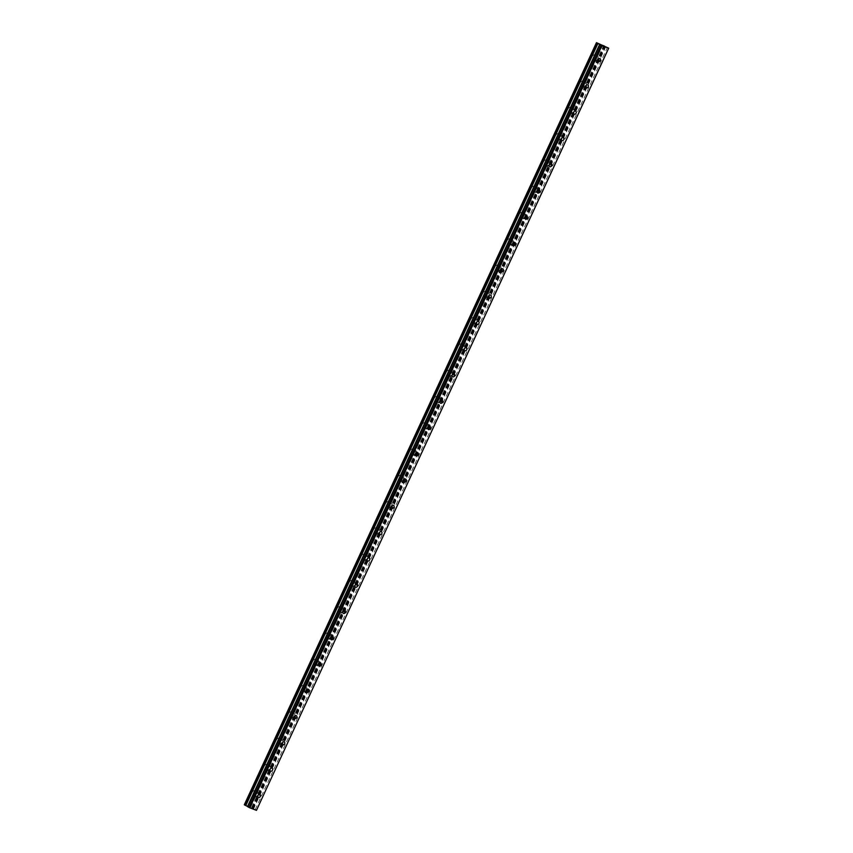 <?xml version="1.0" encoding="UTF-8"?>
<svg xmlns="http://www.w3.org/2000/svg" width="853" height="853" viewBox="0 0 853 853"><rect width="100%" height="100%" fill="white"/><g stroke="black" fill="none" stroke-linecap="round" stroke-linejoin="round"><path stroke-width="0.64" stroke-dasharray="4.26 3.2" d="M255.484 794.047A1.695 1.258 119.9 0 0 257.851 794.943A1.695 1.258 119.9 0 0 255.484 794.047M595.479 58.207A1.695 1.258 119.9 0 0 597.846 59.102A1.695 1.258 119.9 0 0 595.479 58.207M583.335 84.49A1.695 1.258 119.9 0 0 585.702 85.385A1.695 1.258 119.9 0 0 583.335 84.49M571.201 110.773A1.695 1.258 119.9 0 0 573.557 111.668A1.695 1.258 119.9 0 0 571.201 110.773M559.056 137.045A1.695 1.258 119.9 0 0 561.423 137.941A1.695 1.258 119.9 0 0 559.056 137.045M546.912 163.328A1.695 1.258 119.9 0 0 549.279 164.224A1.695 1.258 119.9 0 0 546.912 163.328M534.767 189.611A1.695 1.258 119.9 0 0 537.134 190.507A1.695 1.258 119.9 0 0 534.767 189.611M522.622 215.894A1.695 1.258 119.9 0 0 524.99 216.79A1.695 1.258 119.9 0 0 522.622 215.894M510.478 242.167A1.695 1.258 119.9 0 0 512.845 243.062A1.695 1.258 119.9 0 0 510.478 242.167M498.344 268.45A1.695 1.258 119.9 0 0 500.7 269.345A1.695 1.258 119.9 0 0 498.344 268.45M486.199 294.733A1.695 1.258 119.9 0 0 488.566 295.628A1.695 1.258 119.9 0 0 486.199 294.733M474.055 321.005A1.695 1.258 119.9 0 0 476.422 321.901A1.695 1.258 119.9 0 0 474.055 321.005M461.91 347.288A1.695 1.258 119.9 0 0 464.277 348.184A1.695 1.258 119.9 0 0 461.91 347.288M449.766 373.571A1.695 1.258 119.9 0 0 452.133 374.467A1.695 1.258 119.9 0 0 449.766 373.571M437.621 399.844A1.695 1.258 119.9 0 0 439.988 400.739A1.695 1.258 119.9 0 0 437.621 399.844M425.476 426.127A1.695 1.258 119.9 0 0 427.843 427.022A1.695 1.258 119.9 0 0 425.476 426.127M413.342 452.41A1.695 1.258 119.9 0 0 415.71 453.306A1.695 1.258 119.9 0 0 413.342 452.41M401.198 478.682A1.695 1.258 119.9 0 0 403.565 479.578A1.695 1.258 119.9 0 0 401.198 478.682M389.053 504.965A1.695 1.258 119.9 0 0 391.42 505.861A1.695 1.258 119.9 0 0 389.053 504.965M376.909 531.248A1.695 1.258 119.9 0 0 379.276 532.144A1.695 1.258 119.9 0 0 376.909 531.248M364.764 557.521A1.695 1.258 119.9 0 0 367.131 558.416A1.695 1.258 119.9 0 0 364.764 557.521M352.62 583.804A1.695 1.258 119.9 0 0 354.987 584.7A1.695 1.258 119.9 0 0 352.62 583.804M340.486 610.087A1.695 1.258 119.9 0 0 342.842 610.983A1.695 1.258 119.9 0 0 340.486 610.087M328.341 636.359A1.695 1.258 119.9 0 0 330.708 637.255A1.695 1.258 119.9 0 0 328.341 636.359M316.196 662.642A1.695 1.258 119.9 0 0 318.564 663.538A1.695 1.258 119.9 0 0 316.196 662.642M304.052 688.925A1.695 1.258 119.9 0 0 306.419 689.821A1.695 1.258 119.9 0 0 304.052 688.925M291.907 715.209A1.695 1.258 119.9 0 0 294.274 716.104A1.695 1.258 119.9 0 0 291.907 715.209M279.763 741.481A1.695 1.258 119.9 0 0 282.13 742.377A1.695 1.258 119.9 0 0 279.763 741.481M267.629 767.764A1.695 1.258 119.9 0 0 269.985 768.66A1.695 1.258 119.9 0 0 267.629 767.764M255.996 793.738A2.666 1.973 -60.1 0 1 252.808 795.348A2.666 1.973 -60.1 0 1 252.275 792.33A2.666 1.973 -60.1 0 1 255.463 790.731A2.666 1.973 -60.1 0 1 255.996 793.738M258.523 795.199A2.666 1.973 -60.1 0 1 255.335 796.798A2.666 1.973 -60.1 0 1 254.802 793.791A2.666 1.973 -60.1 0 1 257.99 792.181A2.666 1.973 -60.1 0 1 258.523 795.199M595.991 57.908A2.666 1.973 -60.1 0 1 592.814 59.518A2.666 1.973 -60.1 0 1 592.281 56.501A2.666 1.973 -60.1 0 1 595.458 54.901A2.666 1.973 -60.1 0 1 595.991 57.908M598.529 59.358A2.666 1.973 -60.1 0 1 595.341 60.968A2.666 1.973 -60.1 0 1 594.808 57.951A2.666 1.973 -60.1 0 1 597.996 56.351A2.666 1.973 -60.1 0 1 598.529 59.358M583.847 84.191A2.666 1.973 -60.1 0 1 580.669 85.79A2.666 1.973 -60.1 0 1 580.136 82.784A2.666 1.973 -60.1 0 1 583.313 81.174A2.666 1.973 -60.1 0 1 583.847 84.191M586.384 85.641A2.666 1.973 -60.1 0 1 583.196 87.251A2.666 1.973 -60.1 0 1 582.663 84.234A2.666 1.973 -60.1 0 1 585.851 82.634A2.666 1.973 -60.1 0 1 586.384 85.641M571.713 110.474A2.666 1.973 -60.1 0 1 568.524 112.074A2.666 1.973 -60.1 0 1 567.991 109.067A2.666 1.973 -60.1 0 1 571.169 107.457A2.666 1.973 -60.1 0 1 571.713 110.474M574.24 111.924A2.666 1.973 -60.1 0 1 571.052 113.524A2.666 1.973 -60.1 0 1 570.518 110.517A2.666 1.973 -60.1 0 1 573.706 108.907A2.666 1.973 -60.1 0 1 574.24 111.924M559.568 136.747A2.666 1.973 -60.1 0 1 556.38 138.357A2.666 1.973 -60.1 0 1 555.847 135.339A2.666 1.973 -60.1 0 1 559.035 133.74A2.666 1.973 -60.1 0 1 559.568 136.747M562.095 138.197A2.666 1.973 -60.1 0 1 558.907 139.807A2.666 1.973 -60.1 0 1 558.374 136.8A2.666 1.973 -60.1 0 1 561.562 135.19A2.666 1.973 -60.1 0 1 562.095 138.197M547.423 163.03A2.666 1.973 -60.1 0 1 544.235 164.629A2.666 1.973 -60.1 0 1 543.702 161.622A2.666 1.973 -60.1 0 1 546.89 160.012A2.666 1.973 -60.1 0 1 547.423 163.03M549.95 164.48A2.666 1.973 -60.1 0 1 546.773 166.09A2.666 1.973 -60.1 0 1 546.24 163.072A2.666 1.973 -60.1 0 1 549.417 161.473A2.666 1.973 -60.1 0 1 549.95 164.48M535.279 189.313A2.666 1.973 -60.1 0 1 532.091 190.912A2.666 1.973 -60.1 0 1 531.558 187.905A2.666 1.973 -60.1 0 1 534.746 186.295A2.666 1.973 -60.1 0 1 535.279 189.313M537.806 190.763A2.666 1.973 -60.1 0 1 534.628 192.362A2.666 1.973 -60.1 0 1 534.095 189.355A2.666 1.973 -60.1 0 1 537.273 187.745A2.666 1.973 -60.1 0 1 537.806 190.763M523.134 215.585A2.666 1.973 -60.1 0 1 519.957 217.195A2.666 1.973 -60.1 0 1 519.413 214.178A2.666 1.973 -60.1 0 1 522.601 212.578A2.666 1.973 -60.1 0 1 523.134 215.585M525.672 217.046A2.666 1.973 -60.1 0 1 522.484 218.645A2.666 1.973 -60.1 0 1 521.951 215.638A2.666 1.973 -60.1 0 1 525.128 214.028A2.666 1.973 -60.1 0 1 525.672 217.046M510.99 241.868A2.666 1.973 -60.1 0 1 507.812 243.468A2.666 1.973 -60.1 0 1 507.279 240.461A2.666 1.973 -60.1 0 1 510.457 238.851A2.666 1.973 -60.1 0 1 510.99 241.868M513.527 243.318A2.666 1.973 -60.1 0 1 510.339 244.928A2.666 1.973 -60.1 0 1 509.806 241.911A2.666 1.973 -60.1 0 1 512.994 240.311A2.666 1.973 -60.1 0 1 513.527 243.318M498.845 268.151A2.666 1.973 -60.1 0 1 495.668 269.751A2.666 1.973 -60.1 0 1 495.135 266.744A2.666 1.973 -60.1 0 1 498.312 265.134A2.666 1.973 -60.1 0 1 498.845 268.151M501.383 269.601A2.666 1.973 -60.1 0 1 498.195 271.201A2.666 1.973 -60.1 0 1 497.662 268.194A2.666 1.973 -60.1 0 1 500.85 266.584A2.666 1.973 -60.1 0 1 501.383 269.601M486.711 294.424A2.666 1.973 -60.1 0 1 483.523 296.034A2.666 1.973 -60.1 0 1 482.99 293.016A2.666 1.973 -60.1 0 1 486.178 291.417A2.666 1.973 -60.1 0 1 486.711 294.424M489.238 295.884A2.666 1.973 -60.1 0 1 486.05 297.484A2.666 1.973 -60.1 0 1 485.517 294.477A2.666 1.973 -60.1 0 1 488.705 292.867A2.666 1.973 -60.1 0 1 489.238 295.884M474.567 320.707A2.666 1.973 -60.1 0 1 471.378 322.317A2.666 1.973 -60.1 0 1 470.845 319.299A2.666 1.973 -60.1 0 1 474.033 317.689A2.666 1.973 -60.1 0 1 474.567 320.707M477.094 322.157A2.666 1.973 -60.1 0 1 473.905 323.767A2.666 1.973 -60.1 0 1 473.372 320.749A2.666 1.973 -60.1 0 1 476.56 319.15A2.666 1.973 -60.1 0 1 477.094 322.157M462.422 346.99A2.666 1.973 -60.1 0 1 459.234 348.589A2.666 1.973 -60.1 0 1 458.701 345.582A2.666 1.973 -60.1 0 1 461.889 343.972A2.666 1.973 -60.1 0 1 462.422 346.99M464.949 348.44A2.666 1.973 -60.1 0 1 461.772 350.039A2.666 1.973 -60.1 0 1 461.238 347.032A2.666 1.973 -60.1 0 1 464.416 345.422A2.666 1.973 -60.1 0 1 464.949 348.44M450.277 373.262A2.666 1.973 -60.1 0 1 447.089 374.872A2.666 1.973 -60.1 0 1 446.556 371.855A2.666 1.973 -60.1 0 1 449.744 370.255A2.666 1.973 -60.1 0 1 450.277 373.262M452.804 374.723A2.666 1.973 -60.1 0 1 449.627 376.322A2.666 1.973 -60.1 0 1 449.094 373.315A2.666 1.973 -60.1 0 1 452.271 371.705A2.666 1.973 -60.1 0 1 452.804 374.723M438.133 399.545A2.666 1.973 -60.1 0 1 434.955 401.155A2.666 1.973 -60.1 0 1 434.422 398.138A2.666 1.973 -60.1 0 1 437.6 396.538A2.666 1.973 -60.1 0 1 438.133 399.545M440.67 400.995A2.666 1.973 -60.1 0 1 437.482 402.605A2.666 1.973 -60.1 0 1 436.949 399.588A2.666 1.973 -60.1 0 1 440.137 397.988A2.666 1.973 -60.1 0 1 440.67 400.995M425.988 425.828A2.666 1.973 -60.1 0 1 422.811 427.428A2.666 1.973 -60.1 0 1 422.278 424.421A2.666 1.973 -60.1 0 1 425.455 422.811A2.666 1.973 -60.1 0 1 425.988 425.828M428.526 427.278A2.666 1.973 -60.1 0 1 425.338 428.888A2.666 1.973 -60.1 0 1 424.805 425.871A2.666 1.973 -60.1 0 1 427.993 424.261A2.666 1.973 -60.1 0 1 428.526 427.278M413.854 452.101A2.666 1.973 -60.1 0 1 410.666 453.711A2.666 1.973 -60.1 0 1 410.133 450.693A2.666 1.973 -60.1 0 1 413.321 449.094A2.666 1.973 -60.1 0 1 413.854 452.101M416.381 453.561A2.666 1.973 -60.1 0 1 413.193 455.161A2.666 1.973 -60.1 0 1 412.66 452.154A2.666 1.973 -60.1 0 1 415.848 450.544A2.666 1.973 -60.1 0 1 416.381 453.561M401.71 478.384A2.666 1.973 -60.1 0 1 398.522 479.994A2.666 1.973 -60.1 0 1 397.988 476.976A2.666 1.973 -60.1 0 1 401.177 475.377A2.666 1.973 -60.1 0 1 401.71 478.384M404.237 479.834A2.666 1.973 -60.1 0 1 401.049 481.444A2.666 1.973 -60.1 0 1 400.515 478.426A2.666 1.973 -60.1 0 1 403.704 476.827A2.666 1.973 -60.1 0 1 404.237 479.834M389.565 504.667A2.666 1.973 -60.1 0 1 386.377 506.266A2.666 1.973 -60.1 0 1 385.844 503.259A2.666 1.973 -60.1 0 1 389.032 501.649A2.666 1.973 -60.1 0 1 389.565 504.667M392.092 506.117A2.666 1.973 -60.1 0 1 388.915 507.727A2.666 1.973 -60.1 0 1 388.382 504.709A2.666 1.973 -60.1 0 1 391.559 503.11A2.666 1.973 -60.1 0 1 392.092 506.117M377.421 530.939A2.666 1.973 -60.1 0 1 374.232 532.549A2.666 1.973 -60.1 0 1 373.699 529.532A2.666 1.973 -60.1 0 1 376.887 527.932A2.666 1.973 -60.1 0 1 377.421 530.939M379.948 532.4A2.666 1.973 -60.1 0 1 376.77 533.999A2.666 1.973 -60.1 0 1 376.237 530.992A2.666 1.973 -60.1 0 1 379.414 529.382A2.666 1.973 -60.1 0 1 379.948 532.4M365.276 557.222A2.666 1.973 -60.1 0 1 362.099 558.832A2.666 1.973 -60.1 0 1 361.565 555.815A2.666 1.973 -60.1 0 1 364.743 554.215A2.666 1.973 -60.1 0 1 365.276 557.222M367.814 558.672A2.666 1.973 -60.1 0 1 364.626 560.282A2.666 1.973 -60.1 0 1 364.092 557.265A2.666 1.973 -60.1 0 1 367.28 555.666A2.666 1.973 -60.1 0 1 367.814 558.672M353.131 583.505A2.666 1.973 -60.1 0 1 349.954 585.105A2.666 1.973 -60.1 0 1 349.421 582.098A2.666 1.973 -60.1 0 1 352.598 580.488A2.666 1.973 -60.1 0 1 353.131 583.505M355.669 584.955A2.666 1.973 -60.1 0 1 352.481 586.565A2.666 1.973 -60.1 0 1 351.948 583.548A2.666 1.973 -60.1 0 1 355.136 581.949A2.666 1.973 -60.1 0 1 355.669 584.955M340.987 609.788A2.666 1.973 -60.1 0 1 337.809 611.388A2.666 1.973 -60.1 0 1 337.276 608.381A2.666 1.973 -60.1 0 1 340.454 606.771A2.666 1.973 -60.1 0 1 340.987 609.788M343.524 611.238A2.666 1.973 -60.1 0 1 340.336 612.838A2.666 1.973 -60.1 0 1 339.803 609.831A2.666 1.973 -60.1 0 1 342.991 608.221A2.666 1.973 -60.1 0 1 343.524 611.238M328.853 636.061A2.666 1.973 -60.1 0 1 325.665 637.671A2.666 1.973 -60.1 0 1 325.132 634.653A2.666 1.973 -60.1 0 1 328.32 633.054A2.666 1.973 -60.1 0 1 328.853 636.061M331.38 637.511A2.666 1.973 -60.1 0 1 328.192 639.121A2.666 1.973 -60.1 0 1 327.659 636.103A2.666 1.973 -60.1 0 1 330.847 634.504A2.666 1.973 -60.1 0 1 331.38 637.511M316.708 662.344A2.666 1.973 -60.1 0 1 313.52 663.943A2.666 1.973 -60.1 0 1 312.987 660.936A2.666 1.973 -60.1 0 1 316.175 659.326A2.666 1.973 -60.1 0 1 316.708 662.344M319.235 663.794A2.666 1.973 -60.1 0 1 316.058 665.404A2.666 1.973 -60.1 0 1 315.514 662.386A2.666 1.973 -60.1 0 1 318.702 660.787A2.666 1.973 -60.1 0 1 319.235 663.794M304.564 688.627A2.666 1.973 -60.1 0 1 301.376 690.226A2.666 1.973 -60.1 0 1 300.842 687.219A2.666 1.973 -60.1 0 1 304.031 685.609A2.666 1.973 -60.1 0 1 304.564 688.627M307.091 690.077A2.666 1.973 -60.1 0 1 303.913 691.676A2.666 1.973 -60.1 0 1 303.38 688.67A2.666 1.973 -60.1 0 1 306.558 687.06A2.666 1.973 -60.1 0 1 307.091 690.077M292.419 714.899A2.666 1.973 -60.1 0 1 289.231 716.509A2.666 1.973 -60.1 0 1 288.698 713.492A2.666 1.973 -60.1 0 1 291.886 711.892A2.666 1.973 -60.1 0 1 292.419 714.899M294.946 716.36A2.666 1.973 -60.1 0 1 291.769 717.959A2.666 1.973 -60.1 0 1 291.236 714.953A2.666 1.973 -60.1 0 1 294.413 713.343A2.666 1.973 -60.1 0 1 294.946 716.36M280.274 741.182A2.666 1.973 -60.1 0 1 277.097 742.782A2.666 1.973 -60.1 0 1 276.564 739.775A2.666 1.973 -60.1 0 1 279.741 738.165A2.666 1.973 -60.1 0 1 280.274 741.182M282.812 742.632A2.666 1.973 -60.1 0 1 279.624 744.242A2.666 1.973 -60.1 0 1 279.091 741.225A2.666 1.973 -60.1 0 1 282.279 739.626A2.666 1.973 -60.1 0 1 282.812 742.632M268.13 767.465A2.666 1.973 -60.1 0 1 264.952 769.065A2.666 1.973 -60.1 0 1 264.419 766.058A2.666 1.973 -60.1 0 1 267.597 764.448A2.666 1.973 -60.1 0 1 268.13 767.465M270.668 768.916A2.666 1.973 -60.1 0 1 267.479 770.515A2.666 1.973 -60.1 0 1 266.946 767.508A2.666 1.973 -60.1 0 1 270.134 765.898A2.666 1.973 -60.1 0 1 270.668 768.916M247.466 806.597L248.063 806.703L247.551 806.426M244.299 804.774L245.451 805.189L597.601 43.076M256.561 810.297L245.451 805.189M596.663 42.725L244.512 804.837M250.675 807.162L602.815 45.049M251.603 807.524L603.753 45.412M604.212 45.604L252.072 807.716M252.584 808.015L604.702 45.955M252.765 808.196L604.905 46.083M255.239 809.54L607.389 47.427M244.321 804.763L596.46 42.65M251.806 807.588L603.945 45.486M599.862 44.537L247.775 806.533M253.128 808.559L605.267 46.446M605.779 46.712L253.629 808.825M248.031 806.703L600.181 44.601L248.063 806.703M258.352 797.416L255.825 795.956M598.358 61.587L595.82 60.126M586.214 87.859L583.676 86.409M574.069 114.142L571.531 112.692M561.924 140.425L559.397 138.964M549.78 166.698L547.253 165.247M537.635 192.981L535.108 191.53M525.491 219.264L522.964 217.803M513.357 245.536L510.819 244.086M501.212 271.819L498.674 270.369M489.068 298.102L486.541 296.641M476.923 324.375L474.396 322.924M464.778 350.658L462.251 349.208M452.634 376.941L450.107 375.48M440.5 403.213L437.962 401.763M428.355 429.496L425.818 428.046M416.211 455.779L413.673 454.318M404.066 482.052L401.539 480.602M391.922 508.335L389.394 506.885M379.777 534.618L377.25 533.168M367.632 560.901L365.105 559.44M355.498 587.173L352.961 585.723M343.354 613.456L340.816 612.006M331.209 639.739L328.682 638.279M319.065 666.012L316.538 664.562M306.92 692.295L304.393 690.845M294.775 718.578L292.248 717.117M282.642 744.85L280.104 743.4M270.497 771.133L267.959 769.683M255.335 796.798L252.808 795.348M595.341 60.968L592.814 59.518M583.196 87.251L580.669 85.79M571.052 113.524L568.524 112.074M558.907 139.807L556.38 138.357M546.773 166.09L544.235 164.629M534.628 192.362L532.091 190.912M522.484 218.645L519.957 217.195M510.339 244.928L507.812 243.468M498.195 271.201L495.668 269.751M486.05 297.484L483.523 296.034M473.905 323.767L471.378 322.317M461.772 350.039L459.234 348.589M449.627 376.322L447.089 374.872M437.482 402.605L434.955 401.155M425.338 428.888L422.811 427.428M413.193 455.161L410.666 453.711M401.049 481.444L398.522 479.994M388.915 507.727L386.377 506.266M376.77 533.999L374.232 532.549M364.626 560.282L362.099 558.832M352.481 586.565L349.954 585.105M340.336 612.838L337.809 611.388M328.192 639.121L325.665 637.671M316.058 665.404L313.52 663.943M303.913 691.676L301.376 690.226M291.769 717.959L289.231 716.509M279.624 744.242L277.097 742.782M267.479 770.515L264.952 769.065M260.037 794.474L257.51 793.023M600.043 58.644L597.505 57.194M587.898 84.927L585.371 83.466M575.754 111.199L573.227 109.749M563.609 137.482L561.082 136.032M551.465 163.765L548.937 162.305M539.32 190.038L536.793 188.588M527.186 216.321L524.648 214.871M515.041 242.604L512.504 241.143M502.897 268.876L500.37 267.426M490.752 295.159L488.225 293.709M478.608 321.442L476.081 319.982M466.463 347.715L463.936 346.265M454.329 373.998L451.791 372.548M442.185 400.281L439.647 398.831M430.04 426.564L427.513 425.103M417.895 452.836L415.368 451.386M405.751 479.119L403.224 477.669M393.606 505.402L391.079 503.942M381.472 531.675L378.935 530.225M369.328 557.958L366.79 556.508M357.183 584.241L354.645 582.78M345.038 610.513L342.511 609.063M332.894 636.796L330.367 635.346M320.749 663.08L318.222 661.619M308.605 689.352L306.078 687.902M296.471 715.635L293.933 714.185M284.326 741.918L281.789 740.457M272.182 768.19L269.655 766.74M252.499 808.004L604.638 45.902M257.99 792.181L255.463 790.731M597.996 56.351L595.458 54.901M585.851 82.634L583.313 81.174M573.706 108.907L571.169 107.457M561.562 135.19L559.035 133.74M549.417 161.473L546.89 160.012M537.273 187.745L534.746 186.295M525.128 214.028L522.601 212.578M512.994 240.311L510.457 238.851M500.85 266.584L498.312 265.134M488.705 292.867L486.178 291.417M476.56 319.15L474.033 317.689M464.416 345.422L461.889 343.972M452.271 371.705L449.744 370.255M440.137 397.988L437.6 396.538M427.993 424.261L425.455 422.811M415.848 450.544L413.321 449.094M403.704 476.827L401.177 475.377M391.559 503.11L389.032 501.649M379.414 529.382L376.887 527.932M367.28 555.666L364.743 554.215M355.136 581.949L352.598 580.488M342.991 608.221L340.454 606.771M330.847 634.504L328.32 633.054M318.702 660.787L316.175 659.326M306.558 687.06L304.031 685.609M294.413 713.343L291.886 711.892M282.279 739.626L279.741 738.165M270.134 765.898L267.597 764.448"/><path stroke-width="1.28" d="M258.011 795.497A1.695 1.258 119.9 0 0 260.378 796.393A1.695 1.258 119.9 0 0 258.011 795.497M598.017 59.667A1.695 1.258 119.9 0 0 600.384 60.563A1.695 1.258 119.9 0 0 598.017 59.667M585.872 85.94A1.695 1.258 119.9 0 0 588.239 86.835A1.695 1.258 119.9 0 0 585.872 85.94M573.728 112.223A1.695 1.258 119.9 0 0 576.095 113.118A1.695 1.258 119.9 0 0 573.728 112.223M561.583 138.506A1.695 1.258 119.9 0 0 563.95 139.402A1.695 1.258 119.9 0 0 561.583 138.506M549.439 164.778A1.695 1.258 119.9 0 0 551.806 165.674A1.695 1.258 119.9 0 0 549.439 164.778M537.294 191.061A1.695 1.258 119.9 0 0 539.661 191.957A1.695 1.258 119.9 0 0 537.294 191.061M525.16 217.344A1.695 1.258 119.9 0 0 527.517 218.24A1.695 1.258 119.9 0 0 525.16 217.344M513.016 243.627A1.695 1.258 119.9 0 0 515.383 244.523A1.695 1.258 119.9 0 0 513.016 243.627M500.871 269.9A1.695 1.258 119.9 0 0 503.238 270.796A1.695 1.258 119.9 0 0 500.871 269.9M488.726 296.183A1.695 1.258 119.9 0 0 491.093 297.079A1.695 1.258 119.9 0 0 488.726 296.183M476.582 322.466A1.695 1.258 119.9 0 0 478.949 323.362A1.695 1.258 119.9 0 0 476.582 322.466M464.437 348.738A1.695 1.258 119.9 0 0 466.804 349.634A1.695 1.258 119.9 0 0 464.437 348.738M452.303 375.021A1.695 1.258 119.9 0 0 454.66 375.917A1.695 1.258 119.9 0 0 452.303 375.021M440.159 401.305A1.695 1.258 119.9 0 0 442.526 402.2A1.695 1.258 119.9 0 0 440.159 401.305M428.014 427.577A1.695 1.258 119.9 0 0 430.381 428.473A1.695 1.258 119.9 0 0 428.014 427.577M415.869 453.86A1.695 1.258 119.9 0 0 418.237 454.756A1.695 1.258 119.9 0 0 415.869 453.86M403.725 480.143A1.695 1.258 119.9 0 0 406.092 481.039A1.695 1.258 119.9 0 0 403.725 480.143M391.58 506.415A1.695 1.258 119.9 0 0 393.947 507.311A1.695 1.258 119.9 0 0 391.58 506.415M379.436 532.698A1.695 1.258 119.9 0 0 381.803 533.594A1.695 1.258 119.9 0 0 379.436 532.698M367.302 558.982A1.695 1.258 119.9 0 0 369.669 559.877A1.695 1.258 119.9 0 0 367.302 558.982M355.157 585.254A1.695 1.258 119.9 0 0 357.524 586.15A1.695 1.258 119.9 0 0 355.157 585.254M343.013 611.537A1.695 1.258 119.9 0 0 345.38 612.433A1.695 1.258 119.9 0 0 343.013 611.537M330.868 637.82A1.695 1.258 119.9 0 0 333.235 638.716A1.695 1.258 119.9 0 0 330.868 637.82M318.723 664.092A1.695 1.258 119.9 0 0 321.091 664.988A1.695 1.258 119.9 0 0 318.723 664.092M306.579 690.376A1.695 1.258 119.9 0 0 308.946 691.271A1.695 1.258 119.9 0 0 306.579 690.376M294.445 716.659A1.695 1.258 119.9 0 0 296.801 717.554A1.695 1.258 119.9 0 0 294.445 716.659M282.3 742.942A1.695 1.258 119.9 0 0 284.667 743.827A1.695 1.258 119.9 0 0 282.3 742.942M270.156 769.214A1.695 1.258 119.9 0 0 272.523 770.11A1.695 1.258 119.9 0 0 270.156 769.214M608.615 48.237L256.465 810.35L249.78 807.812L601.919 45.71L608.701 48.184L596.46 42.65L596.951 42.959L244.811 805.072L247.551 806.426M596.951 42.959L601.919 45.71M256.465 810.35L608.701 48.184M599.616 44.484L247.466 806.597L249.78 807.812M596.46 42.65L244.299 804.774L244.811 805.072M248.788 807.354L600.928 45.241M245.792 805.552L597.932 43.439"/></g></svg>
